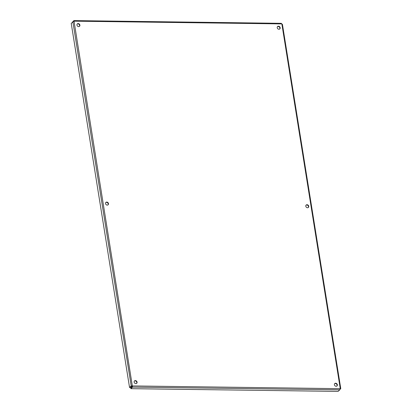 <?xml version="1.0" encoding="UTF-8"?>
<svg xmlns="http://www.w3.org/2000/svg" width="412" height="412" viewBox="0 0 412 412"><rect width="100%" height="100%" fill="white"/><g stroke="black" fill="none" stroke-linecap="round" stroke-linejoin="round"><path stroke-width="0.62" d="M107.259 205.114A1.633 1.37 -133 0 1 105.699 204.084A1.633 1.37 -133 0 1 105.899 202.405A1.633 1.37 -133 0 1 108.016 202.668A1.633 1.37 -133 0 1 108.129 204.795A1.633 1.37 -133 0 1 107.259 205.114M107.97 204.918A1.633 1.37 47 0 0 107.728 202.936A1.633 1.37 47 0 0 105.766 202.55M307.532 207.756A1.633 1.37 -133 0 1 305.972 206.721A1.633 1.37 -133 0 1 306.173 205.042A1.633 1.37 -133 0 1 308.289 205.305A1.633 1.37 -133 0 1 308.403 207.432A1.633 1.37 -133 0 1 307.532 207.756M308.248 207.555A1.633 1.37 47 0 0 308.001 205.573A1.633 1.37 47 0 0 306.044 205.191M336.125 386.265A1.633 1.37 -133 0 1 334.565 385.23A1.633 1.37 -133 0 1 334.765 383.551A1.633 1.37 -133 0 1 336.882 383.814A1.633 1.37 -133 0 1 336.995 385.946A1.633 1.37 -133 0 1 336.125 386.265M336.841 386.065A1.633 1.37 47 0 0 336.594 384.087A1.633 1.37 47 0 0 334.632 383.701M278.939 29.247A1.633 1.37 -133 0 1 277.384 28.212A1.633 1.37 -133 0 1 277.58 26.533A1.633 1.37 -133 0 1 279.697 26.795A1.633 1.37 -133 0 1 279.81 28.922A1.633 1.37 -133 0 1 278.939 29.247M279.655 29.046A1.633 1.37 47 0 0 279.408 27.063A1.633 1.37 47 0 0 277.451 26.677M78.666 26.605A1.633 1.37 -133 0 1 77.106 25.575A1.633 1.37 -133 0 1 77.307 23.896A1.633 1.37 -133 0 1 79.423 24.159A1.633 1.37 -133 0 1 79.537 26.286A1.633 1.37 -133 0 1 78.666 26.605M79.377 26.409A1.633 1.37 47 0 0 79.135 24.426A1.633 1.37 47 0 0 77.173 24.04M135.852 383.629A1.633 1.37 -133 0 1 134.291 382.594A1.633 1.37 -133 0 1 134.492 380.915A1.633 1.37 -133 0 1 136.609 381.177A1.633 1.37 -133 0 1 136.722 383.304A1.633 1.37 -133 0 1 135.852 383.629M136.563 383.428A1.633 1.37 47 0 0 136.321 381.445A1.633 1.37 47 0 0 134.358 381.059M340.183 389.18L340.688 388.712L340.276 388.671L339.751 389.845L338.082 391.4L130.856 388.671L132.525 387.115L132.453 385.931L131.222 385.951L129.553 387.507L71.225 23.355L74.026 21.167L73.83 20.667L72.198 22.449M132.391 386.466L130.748 387.996L130.856 388.671M73.903 21.125L73.903 20.6L281.272 23.329L281.849 23.906L74.026 21.167L132.525 387.115L339.751 389.845M340.42 388.707L340.688 388.712L340.276 388.671L281.849 23.906L282.359 24.56M131.84 385.993L130.207 387.512L129.553 387.507M131.876 385.962L131.222 385.951L72.893 21.8M132.453 385.931L340.276 388.671M132.314 386.348L132.453 386.662M340.776 388.65L282.421 24.313M340.018 388.913L340.333 388.707M73.897 21.058L73.743 21.434M131.572 385.956L132 386.07"/></g></svg>

